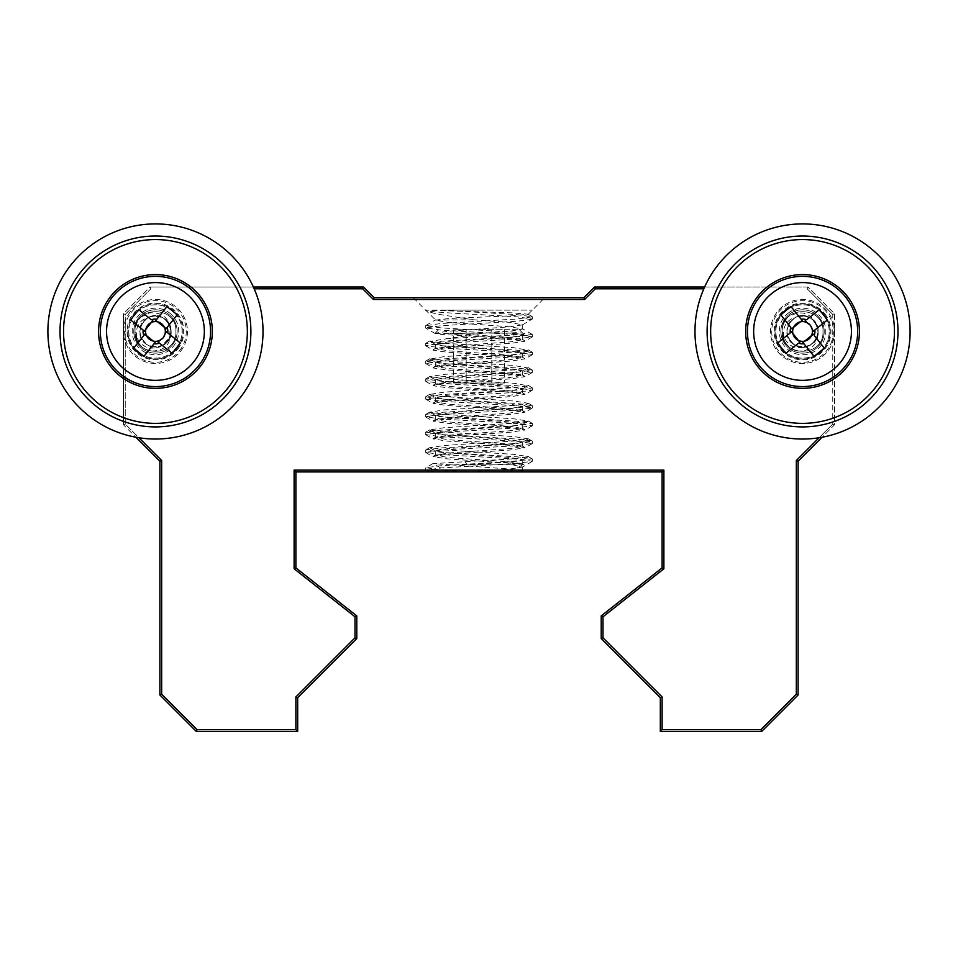 <?xml version="1.0" encoding="UTF-8"?>
<svg xmlns="http://www.w3.org/2000/svg" width="958" height="958" viewBox="0 0 958 958"><rect width="100%" height="100%" fill="white"/><g stroke="black" fill="none" stroke-linecap="round" stroke-linejoin="round"><path stroke-width="0.72" stroke-dasharray="4.79 3.59" d="M435.291 320.14L449.781 318.451L513.201 315.745L528.05 314.2L512.626 312.859L425.663 310.141C424.562 310.835 436.381 314.068 441.171 314.727L473.012 319.756L435.291 320.14L448.093 322.355L509.907 326.798L522.709 329.025L509.907 331.252L484.58 333.121L435.148 333.54M473.012 319.756L509.907 322.355L522.445 324.882L509.907 326.798L448.093 331.252L435.651 333.121C433.411 333.923 442.117 334.713 461.768 335.492L511.536 338.809L524.768 341.311L511.536 343.251L446.464 347.694L433.232 350.197L446.464 352.137L511.536 356.58L525.02 358.807L511.536 361.022L446.464 365.465L433.232 367.98L446.464 369.908L511.536 374.362L525.02 376.578L511.536 378.805L446.464 383.248L433.232 385.751L446.464 387.691L511.536 392.133L525.02 394.361L511.536 396.576L446.464 401.019L432.98 403.246L446.464 405.474L511.536 409.916L525.02 412.132L511.536 414.359L446.464 418.802L432.98 421.029L446.464 423.244L511.536 427.687L525.02 429.914L511.536 432.13L446.464 436.573L432.98 438.8L446.464 441.027L511.536 445.47L525.02 447.685L511.536 449.913L446.464 454.355L432.98 456.583L446.464 458.798L515.081 463.564L512.877 464.858L451.386 464.858L433.088 463.624L513.716 458.798L528.097 456.583L513.716 454.355L444.284 449.913L429.902 447.685L444.284 445.47L513.716 441.027L528.097 438.8L513.716 436.573L444.284 432.13L429.902 429.914L444.284 427.687L513.716 423.244L528.097 421.029L513.716 418.802L444.284 414.359L429.902 412.132L444.284 409.916L513.716 405.474L528.097 403.246L513.716 401.019L444.284 396.576L429.902 394.361L444.284 392.133L513.716 387.691L527.87 385.739L513.716 383.248L444.284 378.805L429.902 376.578L444.284 374.362L513.716 369.908L527.87 367.956L513.716 365.465L444.284 361.022L430.13 359.07L444.284 356.58L513.716 352.137L527.87 350.185L513.716 347.694L444.284 343.251L430.13 341.288L484.58 333.121M170.009 313.314A23.267 23.267 0 0 1 173.602 346.03A23.267 23.267 0 0 1 140.898 349.622A23.267 23.267 0 0 1 137.305 316.918A23.267 23.267 0 0 1 170.009 313.314M135.425 356.424A31.997 31.997 0 0 0 180.403 351.502A31.997 31.997 0 0 0 175.482 306.512A31.997 31.997 0 0 0 125.235 341.982A31.997 31.997 0 0 0 180.403 351.502A31.997 31.997 0 0 0 175.482 306.512A31.997 31.997 0 0 0 130.492 311.446A31.997 31.997 0 0 0 135.425 356.424M819.09 437.746L832.765 424.059L832.765 341.982A31.997 31.997 0 0 0 832.765 320.954L832.765 314.428L807.139 288.801L807.881 287.029L594.547 287.029L583.889 297.698L374.111 297.698L363.453 287.029L150.119 287.029L123.45 313.697L125.235 314.428L123.45 313.697L123.45 424.801L125.235 424.059L123.45 424.801L135.88 437.231L123.45 424.801L123.45 313.697L150.119 287.029L150.861 288.801L125.235 314.428L125.235 424.059L138.91 437.746M254.181 288.801L362.711 288.801L373.381 299.471L584.62 299.471L595.289 288.801L703.819 288.801M603.001 616.772L601.217 615.91L601.217 638.579L603.001 637.836L603.001 616.772L663.882 568.777L663.882 470.139L294.118 470.139L294.118 568.777L354.999 616.772L354.999 637.836L295.89 696.945L295.89 729.685L197.073 729.685L161.674 694.275L161.674 460.511L125.235 424.059L125.235 314.428L150.861 288.801L150.119 287.029L253.391 287.029M704.609 287.029L807.881 287.029L834.55 313.697L834.55 424.801L822.12 437.231M760.927 729.685L761.658 731.457L798.098 695.017L798.098 461.241L834.55 424.801L834.55 313.697L807.881 287.029L807.139 288.801L832.765 314.428L834.55 313.697L832.765 314.428L832.765 424.059L834.55 424.801L832.765 424.059L796.326 460.511L796.326 694.275L760.927 729.685L662.11 729.685L662.11 696.945L603.001 637.836M363.453 287.029L362.711 288.801M161.674 460.511L159.902 461.241L159.902 695.017L196.342 731.457L197.073 729.685M374.111 297.698L373.381 299.471M161.674 694.275L159.902 695.017M583.889 297.698L584.62 299.471M594.547 287.029L595.289 288.801M295.89 729.685L297.675 731.457L297.675 697.687L356.783 638.579L356.783 615.91L295.89 567.914L295.89 471.911L662.11 471.911L662.11 567.914L601.217 615.91M295.89 696.945L297.675 697.687M354.999 637.836L356.783 638.579M354.999 616.772L356.783 615.91M798.098 461.241L796.326 460.511M294.118 568.777L295.89 567.914M798.098 695.017L796.326 694.275M294.118 470.139L295.89 471.911M663.882 470.139L662.11 471.911M601.217 638.579L660.325 697.687L660.325 731.457L662.11 729.685M663.882 568.777L662.11 567.914M660.325 697.687L662.11 696.945M451.386 464.858L509.907 469.025L522.445 470.941L521.463 471.911L523.319 471.911M522.445 324.882L532.337 319.026L516.709 316.799L479 314.583C450.523 313.11 424.921 311.613 425.663 310.141L479 310.141L441.291 310.141L516.709 314.583L532.337 316.799L516.709 319.026L441.291 323.469L425.663 325.696L441.291 327.911L516.709 332.354L532.337 334.581L516.709 336.809L441.291 341.252L425.663 343.467L441.291 345.694L516.709 350.137L532.337 352.352L516.709 354.58L441.291 359.022L425.663 361.25L441.291 363.465L516.709 367.908L532.337 370.135L516.709 372.363L441.291 376.805L425.663 379.021L441.291 381.248L516.709 385.691L532.337 387.918L516.709 390.134L441.291 394.576L425.663 396.804L441.291 399.019L516.709 403.474L532.337 405.689L516.709 407.916L441.291 412.359L425.879 414.335L441.291 416.802L516.709 421.245L532.337 423.472L516.709 425.687L441.291 430.13L425.879 432.106L441.291 434.573L516.709 439.027L532.121 441.003L516.709 443.47L441.291 447.913L425.879 449.889L441.291 452.356L516.709 456.798L532.121 458.774L516.709 461.241L441.291 465.684L425.879 467.672L441.291 470.139L470.558 471.911M473.707 471.911L483.79 471.911M486.305 471.911L499.058 471.911M504.375 471.911L520.889 471.911M508.506 471.911L501.693 471.911M512.877 464.858L522.445 467.097L509.907 469.025L468.654 471.911M532.121 319.265L516.709 321.253L441.291 325.696L425.663 327.911L441.291 330.139L516.709 334.581L532.337 336.809L516.709 339.024L441.291 343.467L425.663 345.694L441.291 347.91L516.709 352.352L532.337 354.58L516.709 356.807L441.291 361.25L425.663 363.465L441.291 365.693L516.709 370.135L532.337 372.363L516.709 374.578L441.291 379.021L425.663 381.248L441.291 383.463L516.709 387.918L532.337 390.134L516.709 392.361L441.291 396.804L425.663 399.019L441.291 401.246L516.709 405.689L532.337 407.916L516.709 410.132L441.291 414.575L425.663 416.802L441.291 419.029L516.709 423.472L532.337 425.687L516.709 427.915L441.291 432.357L425.663 434.573L441.291 436.8L516.709 441.243L532.337 443.47L516.709 445.686L441.291 450.128L425.663 452.356L441.291 454.583L516.709 459.026L532.337 461.241L516.709 463.468L441.291 467.911L425.663 470.139L435.734 471.911L428.669 471.911M457.17 471.911L438.524 471.911M432.489 471.911L428.525 471.911L425.879 470.378M479 297.698L544.779 297.698L479 297.698M470.45 471.911L435.734 471.911M787.991 313.314A23.267 23.267 0 0 1 820.695 316.918A23.267 23.267 0 0 1 817.102 349.622A23.267 23.267 0 0 1 784.398 346.03A23.267 23.267 0 0 1 787.991 313.314M782.518 306.512A31.997 31.997 0 0 0 777.597 351.502A31.997 31.997 0 0 0 832.765 341.982L832.765 320.954A31.997 31.997 0 0 0 782.518 306.512A31.997 31.997 0 0 0 777.597 351.502A31.997 31.997 0 0 0 822.575 356.424A31.997 31.997 0 0 0 827.508 311.446A31.997 31.997 0 0 0 782.518 306.512M788.985 314.559A21.675 21.675 0 0 0 785.632 345.036A21.675 21.675 0 0 0 816.108 348.377A21.675 21.675 0 0 0 819.461 317.912A21.675 21.675 0 0 0 788.985 314.559A21.675 21.675 0 0 0 785.632 345.036A21.675 21.675 0 0 0 816.108 348.377A21.675 21.675 0 0 0 819.461 317.912A21.675 21.675 0 0 0 788.985 314.559A21.675 21.675 0 0 0 785.632 345.036A21.675 21.675 0 0 0 816.108 348.377A21.675 21.675 0 0 0 819.461 317.912A21.675 21.675 0 0 0 788.985 314.559A21.675 21.675 0 0 0 785.632 345.036A21.675 21.675 0 0 0 816.108 348.377A21.675 21.675 0 0 0 819.461 317.912A21.675 21.675 0 0 0 788.985 314.559A21.675 21.675 0 0 0 785.632 345.036A21.675 21.675 0 0 0 816.108 348.377A21.675 21.675 0 0 0 819.461 317.912A21.675 21.675 0 0 0 788.985 314.559A21.675 21.675 0 0 0 785.632 345.036A21.675 21.675 0 0 0 816.108 348.377A21.675 21.675 0 0 0 819.461 317.912A21.675 21.675 0 0 0 788.985 314.559A21.675 21.675 0 0 0 785.632 345.036A21.675 21.675 0 0 0 816.108 348.377A21.675 21.675 0 0 0 819.461 317.912A21.675 21.675 0 0 0 788.985 314.559M774.998 331.468A27.554 27.554 0 0 0 811.689 357.466A27.554 27.554 0 0 0 824.048 314.236A27.554 27.554 0 0 0 774.998 331.468A27.554 27.554 0 0 0 802.553 359.022A27.554 27.554 0 0 0 830.107 331.468A27.554 27.554 0 0 0 802.553 303.914A27.554 27.554 0 0 0 774.998 331.468M823.353 314.787A26.68 26.68 0 0 0 785.859 310.655A26.68 26.68 0 0 0 781.74 348.161A26.68 26.68 0 0 0 819.234 352.281A26.68 26.68 0 0 0 823.353 314.787A26.668 26.668 0 0 0 785.859 310.667A26.668 26.668 0 0 0 781.74 348.149A26.668 26.668 0 0 0 819.234 352.269A26.668 26.668 0 0 0 823.353 314.787A26.668 26.668 0 0 0 785.859 310.667A26.668 26.668 0 0 0 781.74 348.149A26.668 26.668 0 0 0 819.234 352.269A26.668 26.668 0 0 0 823.353 314.787A26.668 26.668 0 0 0 785.859 310.667A26.668 26.668 0 0 0 781.74 348.149A26.668 26.668 0 0 0 819.234 352.269A26.668 26.668 0 0 0 823.353 314.787A26.668 26.668 0 0 0 785.859 310.667A26.668 26.668 0 0 0 781.74 348.149A26.668 26.668 0 0 0 819.234 352.269A26.668 26.668 0 0 0 823.353 314.787A26.668 26.668 0 0 0 785.859 310.667A26.668 26.668 0 0 0 781.74 348.149A26.668 26.668 0 0 0 819.234 352.269A26.668 26.668 0 0 0 823.353 314.787A26.668 26.668 0 0 0 785.859 310.667A26.668 26.668 0 0 0 781.74 348.149A26.668 26.668 0 0 0 819.234 352.269A26.668 26.668 0 0 0 823.353 314.787A26.668 26.668 0 0 0 785.859 310.667A26.668 26.668 0 0 0 781.74 348.149A26.668 26.668 0 0 0 819.234 352.269A26.668 26.668 0 0 0 823.353 314.787A26.668 26.668 0 0 0 785.859 310.667A26.668 26.668 0 0 0 781.74 348.149A26.668 26.668 0 0 0 819.234 352.269A26.668 26.668 0 0 0 823.353 314.787A26.668 26.668 0 0 0 785.859 310.667A26.668 26.668 0 0 0 781.74 348.149A26.668 26.668 0 0 0 819.234 352.269A26.668 26.668 0 0 0 823.353 314.787A26.668 26.668 0 0 0 785.859 310.667A26.668 26.668 0 0 0 781.74 348.149A26.668 26.668 0 0 0 819.234 352.269A26.668 26.668 0 0 0 823.353 314.787A26.668 26.668 0 0 0 785.859 310.667A26.668 26.668 0 0 0 781.74 348.149A26.668 26.668 0 0 0 819.234 352.269A26.668 26.668 0 0 0 823.353 314.787A26.668 26.668 0 0 0 785.859 310.667A26.668 26.668 0 0 0 781.74 348.149A26.668 26.668 0 0 0 819.234 352.269A26.668 26.668 0 0 0 823.353 314.787M781.74 348.149A26.668 26.668 0 0 0 819.234 352.269A26.668 26.668 0 0 0 823.353 314.787A26.668 26.668 0 0 0 785.859 310.667A26.668 26.668 0 0 0 781.74 348.149M824.694 313.709A28.381 28.381 0 0 1 820.311 353.61A28.381 28.381 0 0 1 780.399 349.227A28.381 28.381 0 0 1 784.794 309.326A28.381 28.381 0 0 1 824.694 313.709M857.661 331.468A55.109 55.109 0 0 1 802.553 386.577A55.109 55.109 0 0 1 747.444 331.468A55.109 55.109 0 0 1 802.553 276.359A55.109 55.109 0 0 1 857.661 331.468M766.939 287.101A56.893 56.893 0 0 0 758.185 367.082A56.893 56.893 0 0 0 838.154 375.835A56.893 56.893 0 0 0 846.92 295.866A56.893 56.893 0 0 0 766.939 287.101M827.461 319.924L814.851 330.043M819.234 309.662L806.612 319.78M790.997 306.548L801.116 319.17M780.734 314.787L790.853 327.397M777.633 343.024L790.242 332.905M785.859 353.286L798.481 343.168M814.096 356.388L803.978 343.766M824.359 348.161L814.24 335.539M840.681 300.884A48.882 48.882 0 0 0 771.956 293.328A48.882 48.882 0 0 0 764.412 362.052A48.882 48.882 0 0 0 833.137 369.608A48.882 48.882 0 0 0 840.681 300.884M169.015 314.559A21.675 21.675 0 0 0 138.539 317.912A21.675 21.675 0 0 0 141.892 348.377A21.675 21.675 0 0 0 172.368 345.036A21.675 21.675 0 0 0 169.015 314.559A21.675 21.675 0 0 0 138.539 317.912A21.675 21.675 0 0 0 141.892 348.377A21.675 21.675 0 0 0 172.368 345.036A21.675 21.675 0 0 0 169.015 314.559A21.675 21.675 0 0 0 138.539 317.912A21.675 21.675 0 0 0 141.892 348.377A21.675 21.675 0 0 0 172.368 345.036A21.675 21.675 0 0 0 169.015 314.559A21.675 21.675 0 0 0 138.539 317.912A21.675 21.675 0 0 0 141.892 348.377A21.675 21.675 0 0 0 172.368 345.036A21.675 21.675 0 0 0 169.015 314.559A21.675 21.675 0 0 0 138.539 317.912A21.675 21.675 0 0 0 141.892 348.377A21.675 21.675 0 0 0 172.368 345.036A21.675 21.675 0 0 0 169.015 314.559A21.675 21.675 0 0 0 138.539 317.912A21.675 21.675 0 0 0 141.892 348.377A21.675 21.675 0 0 0 172.368 345.036A21.675 21.675 0 0 0 169.015 314.559A21.675 21.675 0 0 0 138.539 317.912A21.675 21.675 0 0 0 141.892 348.377A21.675 21.675 0 0 0 172.368 345.036A21.675 21.675 0 0 0 169.015 314.559M176.26 348.161A26.68 26.68 0 0 0 172.141 310.655A26.68 26.68 0 0 0 134.647 314.787A26.68 26.68 0 0 0 138.766 352.281A26.68 26.68 0 0 0 176.26 348.161A26.668 26.668 0 0 0 172.141 310.667A26.668 26.668 0 0 0 134.647 314.787A26.668 26.668 0 0 0 138.766 352.269A26.668 26.668 0 0 0 176.26 348.149A26.668 26.668 0 0 0 172.141 310.667A26.668 26.668 0 0 0 134.647 314.787A26.668 26.668 0 0 0 138.766 352.269A26.668 26.668 0 0 0 176.26 348.149A26.668 26.668 0 0 0 172.141 310.667A26.668 26.668 0 0 0 134.647 314.787A26.668 26.668 0 0 0 138.766 352.269A26.668 26.668 0 0 0 176.26 348.149A26.668 26.668 0 0 0 172.141 310.667A26.668 26.668 0 0 0 134.647 314.787A26.668 26.668 0 0 0 138.766 352.269A26.668 26.668 0 0 0 176.26 348.149A26.668 26.668 0 0 0 172.141 310.667A26.668 26.668 0 0 0 134.647 314.787A26.668 26.668 0 0 0 138.766 352.269A26.668 26.668 0 0 0 176.26 348.149A26.668 26.668 0 0 0 172.141 310.667A26.668 26.668 0 0 0 134.647 314.787A26.668 26.668 0 0 0 138.766 352.269A26.668 26.668 0 0 0 176.26 348.149A26.668 26.668 0 0 0 172.141 310.667A26.668 26.668 0 0 0 134.647 314.787A26.668 26.668 0 0 0 138.766 352.269A26.668 26.668 0 0 0 176.26 348.149A26.668 26.668 0 0 0 172.141 310.667A26.668 26.668 0 0 0 134.647 314.787A26.668 26.668 0 0 0 138.766 352.269A26.668 26.668 0 0 0 176.26 348.149A26.668 26.668 0 0 0 172.141 310.667A26.668 26.668 0 0 0 134.647 314.787A26.668 26.668 0 0 0 138.766 352.269A26.668 26.668 0 0 0 176.26 348.149A26.668 26.668 0 0 0 172.141 310.667A26.668 26.668 0 0 0 134.647 314.787A26.668 26.668 0 0 0 138.766 352.269A26.668 26.668 0 0 0 176.26 348.149A26.668 26.668 0 0 0 172.141 310.667A26.668 26.668 0 0 0 134.647 314.787A26.668 26.668 0 0 0 138.766 352.269A26.668 26.668 0 0 0 176.26 348.149A26.668 26.668 0 0 0 172.141 310.667A26.668 26.668 0 0 0 134.647 314.787A26.668 26.668 0 0 0 138.766 352.269A26.668 26.668 0 0 0 176.26 348.149M176.955 348.712A27.554 27.554 0 0 0 164.584 305.47A27.554 27.554 0 0 0 127.893 331.468A27.554 27.554 0 0 0 176.955 348.712M134.647 314.787A26.668 26.668 0 0 0 138.766 352.269A26.668 26.668 0 0 0 176.26 348.149A26.668 26.668 0 0 0 172.141 310.667A26.668 26.668 0 0 0 134.647 314.787M127.893 331.468A27.554 27.554 0 0 1 155.447 303.914A27.554 27.554 0 0 1 183.002 331.468A27.554 27.554 0 0 1 155.447 359.022A27.554 27.554 0 0 1 127.893 331.468M177.601 349.227A28.381 28.381 0 0 0 173.206 309.326A28.381 28.381 0 0 0 133.306 313.709A28.381 28.381 0 0 0 137.689 353.61A28.381 28.381 0 0 0 177.601 349.227M100.339 331.468A55.109 55.109 0 0 0 155.447 386.577A55.109 55.109 0 0 0 210.556 331.468A55.109 55.109 0 0 0 155.447 276.359A55.109 55.109 0 0 0 100.339 331.468M119.846 375.835A56.893 56.893 0 0 0 199.815 367.082A56.893 56.893 0 0 0 191.061 287.101A56.893 56.893 0 0 0 111.08 295.866A56.893 56.893 0 0 0 119.846 375.835M172.141 353.286L159.519 343.168M180.367 343.024L167.758 332.905M177.266 314.787L167.147 327.397M167.003 306.548L156.884 319.17M138.766 309.662L151.388 319.78M130.539 319.924L143.149 330.043M133.641 348.161L143.76 335.539M143.904 356.388L154.022 343.766M193.588 362.052A48.882 48.882 0 0 0 186.044 293.328A48.882 48.882 0 0 0 117.319 300.884A48.882 48.882 0 0 0 124.863 369.608A48.882 48.882 0 0 0 193.588 362.052M446.081 338.665L524.038 334.486L510.949 333.121L522.709 335.252L509.907 337.467L448.093 341.91L435.291 344.138L448.093 346.353L509.907 350.808L522.709 353.023L509.907 355.25L448.093 359.693L435.291 361.908L448.093 364.136L509.907 368.579L522.709 370.806L509.907 373.021L448.093 377.464L435.291 379.691L448.093 381.919L509.907 386.361L522.709 388.577L509.907 390.804L448.093 395.247L435.291 397.474L448.093 399.69L509.907 404.132L522.709 406.36L509.907 408.575L448.093 413.018L435.291 415.245L448.093 417.472L509.907 421.915L522.709 424.131L509.907 426.358L448.093 430.801L435.291 433.028L448.093 435.243L509.907 439.686L522.709 441.913L509.907 444.129L448.093 448.584L435.291 450.799L448.093 453.026L509.907 457.469L522.709 459.684L509.907 461.912L467.839 464.858L464.929 461.84M510.949 333.121L449.17 333.121L461.768 335.492M479 329.696L519.38 329.696L479 329.696M479 471.911L447.889 471.911L479 471.911M515.081 463.564C523.559 464.007 525.619 464.438 521.26 464.858L467.839 464.858M449.17 333.121L509.907 337.467L522.709 339.695L509.907 341.91L448.093 346.353L435.291 348.58L448.093 350.808L509.907 355.25L522.709 357.466L509.907 359.693L448.093 364.136L435.291 366.363L448.093 368.579L509.907 373.021L522.709 375.249L509.907 377.464L448.093 381.919L435.291 384.134L448.093 386.361L509.907 390.804L522.709 393.019L509.907 395.247L448.093 399.69L435.291 401.917L448.093 404.132L509.907 408.575L522.709 410.802L509.907 413.018L448.093 417.472L435.291 419.688L448.093 421.915L509.907 426.358L522.709 428.573L509.907 430.801L448.093 435.243L435.291 437.471L448.093 439.686L509.907 444.129L522.709 446.356L509.907 448.584L448.093 453.026L435.291 455.242L448.093 457.469L509.907 461.912L522.445 463.828L523.343 464.498L521.26 464.858L522.709 464.139L522.709 459.684M504.662 383.02L453.338 383.02L504.662 383.02L504.662 329.696L453.338 329.696L504.662 329.696M466.175 383.02L466.175 329.696L466.175 383.02M491.825 383.02L491.825 329.696L491.825 383.02M453.338 383.02L453.338 329.696M140.862 317.146L148.849 313.23C149.795 312.607 152.741 312.667 157.699 313.41C163.878 315.05 167.925 319.05 169.865 325.409L169.889 337.479L161.315 345.958C160.237 347.778 147.616 349.718 144.335 345.862C141.928 345.778 133.916 335.192 135.006 331.468C135.042 326.067 136.994 321.289 140.862 317.146A20.441 20.441 0 0 0 135.006 331.468C133.761 305.099 177.146 305.099 175.901 331.468C177.146 357.849 133.761 357.849 135.006 331.468C133.761 305.099 177.146 305.099 175.901 331.468C177.146 357.849 133.761 357.849 135.006 331.468C133.761 305.099 177.146 305.099 175.901 331.468C177.146 357.849 133.761 357.849 135.006 331.468C133.761 305.099 177.146 305.099 175.901 331.468C177.146 357.849 133.761 357.849 135.006 331.468C135.617 341.132 140.383 347.634 149.316 350.975C164.081 351.658 171.326 344.712 171.027 330.151C169.327 320.822 163.746 316.068 154.286 315.877C139.772 317.912 134.096 326.223 137.257 340.797A20.441 20.441 0 0 0 149.316 350.975M137.257 340.797L135.006 331.468M154.286 315.877C164.393 316.236 169.997 321.433 171.087 331.468C168.404 344.88 160.585 349.395 147.64 345.012C129.689 335.755 146.287 307.015 163.267 317.936C181.218 327.181 164.62 355.921 147.64 345.012C137.365 335.983 137.365 326.953 147.64 317.936C157.244 313.769 164.656 316.272 169.865 325.409M171.027 330.151C173.769 350.939 138.91 352.568 139.82 331.468C142.502 318.056 150.31 313.541 163.267 317.936C173.542 326.953 173.542 335.983 163.267 345.012C146.287 355.921 129.689 327.181 147.64 317.936C165.997 306.332 181.589 338.785 161.315 345.958M808.408 345.958C816.958 341.467 819.808 334.617 816.958 325.409C810.456 312.284 800.792 309.53 787.955 317.146A20.441 20.441 0 0 0 782.099 331.468C785.883 345.79 794.649 350.616 808.408 345.958C828.682 338.785 813.102 306.332 794.733 317.936C776.782 327.181 793.38 355.921 810.36 345.012C820.635 335.983 820.635 326.953 810.36 317.936C797.415 313.541 789.596 318.056 786.913 331.468C786.015 352.568 820.862 350.939 818.12 330.151C816.42 320.822 810.839 316.068 801.379 315.877C786.865 317.912 781.189 326.223 784.351 340.797A20.441 20.441 0 0 0 796.409 350.975C787.488 347.634 782.71 341.132 782.099 331.468C782.135 326.067 784.087 321.289 787.955 317.146M822.994 331.468C824.239 357.849 780.854 357.849 782.099 331.468C780.854 305.099 824.239 305.099 822.994 331.468C824.239 357.849 780.854 357.849 782.099 331.468C780.854 305.099 824.239 305.099 822.994 331.468C824.239 357.849 780.854 357.849 782.099 331.468C780.854 305.099 824.239 305.099 822.994 331.468C824.239 357.849 780.854 357.849 782.099 331.468C780.854 305.099 824.239 305.099 822.994 331.468M784.351 340.797L782.099 331.468M801.379 315.877C811.498 316.236 817.09 321.433 818.18 331.468C815.498 344.88 807.69 349.395 794.733 345.012C776.782 335.755 793.38 307.015 810.36 317.936C828.311 327.181 811.713 355.921 794.733 345.012C784.458 335.983 784.458 326.953 794.733 317.936C804.337 313.769 811.749 316.272 816.958 325.409M796.409 350.975C811.175 351.658 818.419 344.712 818.12 330.151M479 310.141L532.337 310.141L479 310.141M826.598 312.176A30.836 30.836 0 0 0 783.261 307.422A30.836 30.836 0 0 0 778.495 350.76A30.836 30.836 0 0 0 821.832 355.526A30.836 30.836 0 0 0 826.598 312.176M179.505 350.76A30.836 30.836 0 0 0 174.739 307.422A30.836 30.836 0 0 0 131.402 312.176A30.836 30.836 0 0 0 136.168 355.526A30.836 30.836 0 0 0 179.505 350.76M522.709 324.582L522.709 329.025M433.088 463.48L425.879 467.672M522.445 470.941L524.11 471.911M532.121 458.774L527.87 456.307M425.879 449.889L430.13 447.422M532.121 441.003L527.87 438.536M425.879 432.106L430.13 429.639M532.121 423.22L527.87 420.754M425.879 414.335L430.13 411.868M532.121 405.45L527.87 402.983M425.879 396.552L430.13 394.085M532.121 387.667L527.87 385.2M425.879 378.781L430.13 376.314M532.121 369.896L527.87 367.429M425.879 360.998L430.13 358.531M532.121 352.113L527.87 349.646M425.879 343.227L430.13 340.761M532.121 334.33L522.445 328.726M425.879 325.445L435.555 319.84M532.121 316.559L528.05 314.2M522.709 471.24L522.709 466.797M435.148 333.528L425.879 328.163M532.121 337.048L524.768 341.311M425.879 345.934L433.232 350.197M532.121 354.831L524.768 359.082M425.879 363.717L433.232 367.98M532.121 372.602L524.768 376.865M425.879 381.488L433.232 385.751M532.121 390.385L524.768 394.648M425.879 399.27L433.232 403.534M532.121 408.156L524.768 412.419M425.879 417.041L433.232 421.304M532.121 425.939L524.768 430.202M425.879 434.824L433.232 439.087M532.121 443.71L524.768 447.973M425.879 452.595L433.232 456.858M532.121 461.493L522.445 467.097M413.221 297.698L435.291 319.756M528.109 314.368L544.779 297.698M425.663 470.139L425.663 467.911M532.337 319.026L532.337 316.799M532.337 336.809L532.337 334.581M532.337 354.58L532.337 352.352M532.337 372.363L532.337 370.135M532.337 390.134L532.337 387.918M532.337 407.916L532.337 405.689M532.337 425.687L532.337 423.472M532.337 443.47L532.337 441.243M532.337 461.241L532.337 459.026M425.663 327.911L425.663 325.696M425.663 345.694L425.663 343.467M425.663 363.465L425.663 361.25M425.663 381.248L425.663 379.021M425.663 399.019L425.663 396.804M425.663 416.802L425.663 414.575M425.663 434.573L425.663 432.357M425.663 452.356L425.663 450.128M527.87 456.846L522.445 459.996M430.13 447.961L435.555 451.098M527.87 439.063L522.445 442.213M430.13 430.178L435.555 433.327M527.87 421.292L522.445 424.43M430.13 412.407L435.555 415.544M527.87 403.51L522.445 406.659M430.13 394.624L435.555 397.774M527.87 385.739L522.445 388.876M430.13 376.841L435.555 379.991M527.87 367.956L522.445 371.105M430.13 359.07L435.555 362.22M527.87 350.185L522.445 353.322M430.13 341.288L435.555 344.437M522.445 335.551L523.966 334.665M519.38 329.696L524.038 334.486M447.889 471.911L433.088 463.624M510.111 471.911L523.343 464.498M524.768 340.737L522.445 339.395M433.232 349.634L435.555 348.281M524.768 358.52L522.445 357.166M433.232 367.405L435.555 366.052M524.768 376.29L522.445 374.949M433.232 385.188L435.555 383.835M524.768 394.073L522.445 392.72M433.232 402.959L435.555 401.606M524.768 411.844L522.445 410.503M433.232 420.742L435.555 419.388M524.768 429.627L522.445 428.274M433.232 438.513L435.555 437.171M524.768 447.398L522.445 446.057M433.232 456.295L435.555 454.942M438.62 329.696L435.064 333.348M522.709 339.695L522.709 335.252M435.291 348.58L435.291 344.138M522.709 357.466L522.709 353.023M435.291 366.363L435.291 361.908M522.709 375.249L522.709 370.806M435.291 384.134L435.291 379.691M522.709 393.019L522.709 388.577M435.291 401.917L435.291 397.474M522.709 410.802L522.709 406.36M435.291 419.688L435.291 415.245M522.709 428.573L522.709 424.131M435.291 437.471L435.291 433.028M522.709 446.356L522.709 441.913M435.291 455.242L435.291 450.799"/><path stroke-width="1.44" d="M138.91 437.746A107.547 107.547 0 0 0 222.771 247.595A107.547 107.547 0 0 0 71.575 264.157A107.547 107.547 0 0 0 138.91 437.746L161.674 460.511L161.674 694.275L197.073 729.685L295.89 729.685L295.89 696.945L354.999 637.836L354.999 616.772L294.118 568.777L294.118 470.139L663.882 470.139L663.882 568.777L662.11 567.914L662.11 471.911L663.882 470.139M703.819 288.801A107.547 107.547 0 0 0 869.864 415.353A107.547 107.547 0 0 0 886.425 264.157A107.547 107.547 0 0 0 703.819 288.801L595.289 288.801L594.547 287.029L704.609 287.029M595.289 288.801L584.62 299.471L373.381 299.471L374.111 297.698L583.889 297.698L594.547 287.029M253.391 287.029L363.453 287.029L374.111 297.698M363.453 287.029L362.711 288.801L254.181 288.801M584.62 299.471L583.889 297.698M662.11 471.911L295.89 471.911L295.89 567.914L356.783 615.91L356.783 638.579L297.675 697.687L297.675 731.457L196.342 731.457L159.902 695.017L159.902 461.241L161.674 460.511M159.902 461.241L135.88 437.231L159.902 461.241M159.902 695.017L161.674 694.275M295.89 729.685L297.675 731.457L196.342 731.457L197.073 729.685M663.882 568.777L603.001 616.772L603.001 637.836L662.11 696.945L662.11 729.685L760.927 729.685L796.326 694.275L796.326 460.511L798.098 461.241L798.098 695.017L761.658 731.457L660.325 731.457L660.325 697.687L601.217 638.579L601.217 615.91L662.11 567.914M822.12 437.231L798.098 461.241M796.326 694.275L798.098 695.017M297.675 697.687L295.89 696.945M760.927 729.685L761.658 731.457L660.325 731.457L662.11 729.685M356.783 638.579L354.999 637.836M356.783 615.91L354.999 616.772M662.11 696.945L660.325 697.687M295.89 567.914L294.118 568.777M603.001 637.836L601.217 638.579M295.89 471.911L294.118 470.139M603.001 616.772L601.217 615.91M470.558 471.911L473.707 471.911M483.79 471.911L486.305 471.911M499.058 471.911L504.375 471.911M520.889 471.911L523.319 471.911M521.463 471.911L514.254 471.911M513.955 471.911L508.506 471.911M501.693 471.911L457.17 471.911M438.524 471.911L432.489 471.911M857.661 331.468A55.109 55.109 0 0 1 802.553 386.577A55.109 55.109 0 0 1 747.444 331.468A55.109 55.109 0 0 1 802.553 276.359A55.109 55.109 0 0 1 857.661 331.468M766.939 287.101A56.893 56.893 0 0 0 758.185 367.082A56.893 56.893 0 0 0 838.154 375.835A56.893 56.893 0 0 0 846.92 295.866A56.893 56.893 0 0 0 766.939 287.101M810.384 325.181L812.204 329.36A9.879 9.879 0 0 0 806.696 322.499L810.384 325.181M806.696 322.499A9.879 9.879 0 0 0 804.193 321.72L805.343 320.798L806.696 322.499M805.343 320.798L804.193 321.72A9.879 9.879 0 0 0 800.445 321.816L802.145 320.451L803.067 321.601L801.116 319.17L802.145 320.451M793.583 327.313L800.445 321.816A9.879 9.879 0 0 0 792.805 329.827L791.883 328.678L793.583 327.313M792.889 333.576A9.879 9.879 0 0 0 798.397 340.437L791.524 331.875L792.673 330.953A9.879 9.879 0 0 0 792.889 333.576M791.883 328.678L792.805 329.827A9.879 9.879 0 0 0 792.673 330.953L791.524 331.875M798.397 340.437A9.879 9.879 0 0 0 800.912 341.216L799.762 342.138L798.397 340.437M799.762 342.138L800.912 341.216A9.879 9.879 0 0 0 804.648 341.132L802.948 342.485L802.038 341.335L803.978 343.766L802.948 342.485M811.522 335.623L804.648 341.132A9.879 9.879 0 0 0 812.3 333.109L813.21 334.258L811.522 335.623M813.21 334.258L812.3 333.109A9.879 9.879 0 0 0 812.204 329.36L813.57 331.061L812.42 331.983L814.851 330.043L813.57 331.061M819.234 309.662L827.461 319.924L814.851 330.043A12.382 12.382 0 0 1 814.24 335.539L824.359 348.161L814.096 356.388L803.978 343.766A12.382 12.382 0 0 1 798.481 343.168L785.859 353.286L777.633 343.024L790.242 332.905A12.382 12.382 0 0 1 790.853 327.397L780.734 314.787L790.997 306.548L801.116 319.17A12.382 12.382 0 0 1 806.612 319.78L819.234 309.662M840.681 300.884A48.882 48.882 0 0 0 771.956 293.328A48.882 48.882 0 0 0 764.412 362.052A48.882 48.882 0 0 0 833.137 369.608A48.882 48.882 0 0 0 840.681 300.884M100.339 331.468A55.109 55.109 0 0 0 155.447 386.577A55.109 55.109 0 0 0 210.556 331.468A55.109 55.109 0 0 0 155.447 276.359A55.109 55.109 0 0 0 100.339 331.468M119.846 375.835A56.893 56.893 0 0 0 199.815 367.082A56.893 56.893 0 0 0 191.061 287.101A56.893 56.893 0 0 0 111.08 295.866A56.893 56.893 0 0 0 119.846 375.835M163.291 337.755L159.603 340.437A9.879 9.879 0 0 0 165.111 333.576L163.291 337.755M165.111 333.576A9.879 9.879 0 0 0 165.327 330.953L166.476 331.875L165.111 333.576M166.476 331.875L165.327 330.953A9.879 9.879 0 0 0 164.417 327.313L166.117 328.678L165.195 329.827L167.147 327.397L166.117 328.678M157.555 321.816L164.417 327.313A9.879 9.879 0 0 0 154.933 321.601L155.855 320.451L157.555 321.816M151.304 322.499A9.879 9.879 0 0 0 145.796 329.36L152.657 320.798L153.807 321.72A9.879 9.879 0 0 0 151.304 322.499M155.855 320.451L154.933 321.601A9.879 9.879 0 0 0 153.807 321.72L152.657 320.798M145.796 329.36A9.879 9.879 0 0 0 145.58 331.983L144.43 331.061L145.796 329.36M144.43 331.061L145.58 331.983A9.879 9.879 0 0 0 146.478 335.623L144.79 334.258L145.7 333.109L143.76 335.539L144.79 334.258M153.352 341.132L146.478 335.623A9.879 9.879 0 0 0 155.962 341.335L155.052 342.485L153.352 341.132M155.052 342.485L155.962 341.335A9.879 9.879 0 0 0 159.603 340.437L158.238 342.138L157.088 341.216L159.519 343.168L158.238 342.138M180.367 343.024L172.141 353.286L159.519 343.168A12.382 12.382 0 0 1 154.022 343.766L143.904 356.388L133.641 348.161L143.76 335.539A12.382 12.382 0 0 1 143.149 330.043L130.539 319.924L138.766 309.662L151.388 319.78A12.382 12.382 0 0 1 156.884 319.17L167.003 306.548L177.266 314.787L167.147 327.397A12.382 12.382 0 0 1 167.758 332.905L180.367 343.024M193.588 362.052A48.882 48.882 0 0 0 186.044 293.328A48.882 48.882 0 0 0 117.319 300.884A48.882 48.882 0 0 0 124.863 369.608A48.882 48.882 0 0 0 193.588 362.052M796.326 460.511L819.09 437.746M373.381 299.471L362.711 288.801M742.809 257.031A95.441 95.441 0 0 1 876.977 271.737A95.441 95.441 0 0 1 862.284 405.905A95.441 95.441 0 0 1 728.116 391.211A95.441 95.441 0 0 1 742.809 257.031M860.068 403.15A91.908 91.908 0 0 0 874.223 273.94A91.908 91.908 0 0 0 745.025 259.798A91.908 91.908 0 0 0 730.87 388.996A91.908 91.908 0 0 0 860.068 403.15M95.716 405.905A95.441 95.441 0 0 1 81.023 271.737A95.441 95.441 0 0 1 215.191 257.031A95.441 95.441 0 0 1 229.884 391.211A95.441 95.441 0 0 1 95.716 405.905M212.975 259.798A91.908 91.908 0 0 0 83.777 273.94A91.908 91.908 0 0 0 97.932 403.15A91.908 91.908 0 0 0 227.13 388.996A91.908 91.908 0 0 0 212.975 259.798"/></g></svg>
